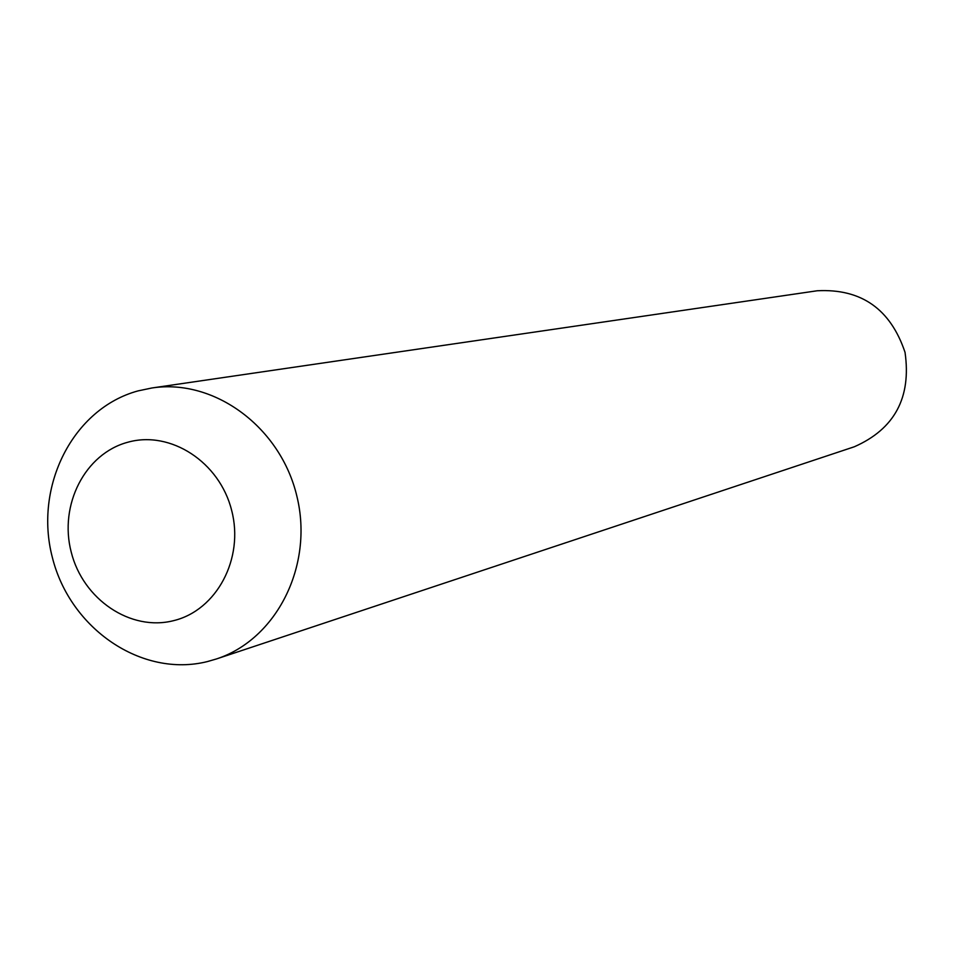 <?xml version="1.0" encoding="UTF-8"?>
<svg xmlns="http://www.w3.org/2000/svg" width="955" height="955" viewBox="0 0 955 955"><rect width="100%" height="100%" fill="white"/><g stroke="black" fill="none" stroke-linecap="round" stroke-linejoin="round"><path stroke-width="1.43" d="M216.272 659.01L854.307 446.773C894.584 429.034 911.5 397.555 905.03 352.323C890.478 309.014 861.219 288.494 817.253 290.762L151.917 387.981L138.105 390.882C73.022 408.465 33.676 486.322 52.37 557.493C70.109 628.915 141.913 677.955 207.354 661.588L216.272 659.01C276.52 639.54 313.777 565.849 296.993 496.696C280.901 427.374 214.493 378.299 151.917 387.981M173.547 620.666C216.69 610.352 244.325 558.532 231.647 510.376C219.626 462.041 170.599 430.192 127.91 442.213C85.031 453.518 58.828 504.932 71.219 552.097C82.978 599.43 130.584 631.685 173.547 620.666"/></g></svg>
